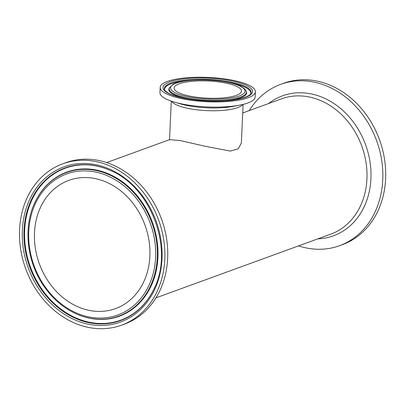 <?xml version="1.0" encoding="UTF-8"?>
<svg xmlns="http://www.w3.org/2000/svg" width="406" height="406" viewBox="0 0 406 406"><rect width="100%" height="100%" fill="white"/><g stroke="black" fill="none" stroke-linecap="round" stroke-linejoin="round"><path stroke-width="0.61" d="M255.404 91.741L255.166 96.938A47.654 12.175 -177.4 0 1 239.9 105.088A47.654 12.175 -177.4 0 1 182.218 104.012A47.654 12.175 -177.4 0 1 174.418 102.114A47.654 12.175 -177.4 0 1 159.959 92.614L160.192 87.417A47.654 12.175 -177.4 0 1 208.349 77.419A47.654 12.175 -177.4 0 1 255.404 91.741A47.654 12.175 -177.4 0 1 230.578 101.246A47.654 12.175 -177.4 0 1 182.451 98.82A47.654 12.175 -177.4 0 1 160.192 87.417M243.113 104.388L241.362 142.942L238.286 148.809L230.334 151.083L205.284 146.292L179.909 140.481L169.535 139.679L171.286 101.124M225.716 83.047A33.688 8.607 -177.4 0 1 241.453 91.106A33.688 8.607 -177.4 0 1 207.405 98.176A33.688 8.607 -177.4 0 1 174.144 88.051A33.688 8.607 -177.4 0 1 191.693 81.332A33.688 8.607 -177.4 0 1 225.716 83.047M298.557 245.884A85.869 70.786 -110 0 0 306.373 247.964A85.869 70.786 -110 0 0 339.553 245.701L342.41 244.661A85.869 70.786 -110 0 0 379.508 139.74A85.869 70.786 -110 0 0 283.591 83.306L280.729 84.346A85.869 70.786 -110 0 0 249.238 110.594M339.553 245.701A85.869 70.786 -110 0 0 376.646 140.78A85.869 70.786 -110 0 0 280.729 84.346M88.417 327.419A85.869 70.786 70 0 1 20.665 249.35A85.869 70.786 70 0 1 62.773 163.806A85.869 70.786 70 0 1 158.69 220.235A85.869 70.786 70 0 1 121.592 325.16A85.869 70.786 70 0 1 88.417 327.419M34.485 232.745A68.223 56.241 70 0 1 68.817 180.381A68.223 56.241 70 0 1 145.023 225.218A68.223 56.241 70 0 1 115.548 308.58A68.223 56.241 70 0 1 34.485 232.745M62.773 163.806L65.63 162.76A85.869 70.786 70 0 1 161.547 219.194A85.869 70.786 70 0 1 124.454 324.115L121.592 325.16M171.728 101.277A35.951 9.186 2.6 0 0 188.14 108.412A35.951 9.186 2.6 0 0 242.661 104.494M239.9 105.088L233.501 106.331A38.438 9.82 -177.4 0 1 186.973 105.469A38.438 9.82 -177.4 0 1 180.685 103.936L174.418 102.114M227.619 82.352A37.266 9.521 -177.4 0 1 225.183 98.744A37.266 9.521 -177.4 0 1 170.591 87.64A37.266 9.521 -177.4 0 1 227.619 82.352M169.434 87.62A38.656 9.876 2.6 0 0 207.309 100.333A38.656 9.876 2.6 0 0 246.183 91.106C244.148 87.224 238.038 84.301 227.852 82.332C214.815 79.85 201.686 79.256 188.475 80.545C181.573 81.307 176.371 82.611 172.88 84.458L169.099 88.29A38.966 9.952 -177.4 0 0 187.004 98.719A38.966 9.952 -177.4 0 0 190.135 99.303M246.183 91.106L246.452 91.807A38.966 9.952 -177.4 0 1 224.513 100.866M183.959 98.272A44.827 11.449 2.6 0 0 252.552 91.913A44.827 11.449 2.6 0 0 186.887 78.556A44.827 11.449 2.6 0 0 183.959 98.272M164.582 89.751A43.437 11.094 -177.4 0 1 184.887 80.058A43.437 11.094 -177.4 0 1 230.862 82.048A43.437 11.094 -177.4 0 1 250.822 93.669C251.009 94.106 249.665 95.105 246.787 96.658L242.961 98.039C237.292 99.683 229.958 100.683 220.96 101.038C207.994 101.449 195.733 100.521 184.192 98.247C177.021 96.765 171.662 95.004 168.104 92.969L165.252 90.792L164.582 89.751M164.729 90.066A43.132 11.018 -177.4 0 1 191.525 80.256M224.848 81.768A43.132 11.018 -177.4 0 1 230.664 82.799A43.132 11.018 -177.4 0 1 250.644 93.969M242.727 112.969L281.388 98.871A71.999 59.352 70 0 1 309.21 96.978A71.999 59.352 70 0 1 366.014 162.436A71.999 59.352 70 0 1 330.707 234.16L155.945 297.872M317.822 238.86A74.481 61.402 -110 0 0 370.922 171.058A74.481 61.402 -110 0 0 311.204 93.893A74.481 61.402 -110 0 0 268.503 103.571M88.559 324.232A82.575 68.071 -110 0 0 154.468 216.905A82.575 68.071 -110 0 0 33.515 192.302A82.575 68.071 -110 0 0 88.559 324.232M89.112 322.714A81.185 66.924 70 0 1 24.015 230.339A81.185 66.924 70 0 1 96.232 165.892A81.185 66.924 70 0 1 109.681 170.18C151.524 186.633 174.834 250.548 153.392 290.092A81.185 66.924 70 0 1 89.112 322.714M153.473 289.935A80.88 66.67 70 0 1 89.508 322.278A80.88 66.67 70 0 1 24.654 230.253A80.88 66.67 70 0 1 96.603 166.049A80.88 66.67 70 0 1 109.838 170.246M95.471 172.032A75.014 61.839 70 0 1 145.475 291.878A75.014 61.839 70 0 1 35.596 269.533A75.014 61.839 70 0 1 95.471 172.032M96.024 170.51A76.404 62.981 -110 0 0 35.525 201.209C22.482 226.644 26.715 263.448 45.497 288.463C54.125 300.125 64.513 308.661 76.663 314.061A76.404 62.981 -110 0 0 156.635 264.682A76.404 62.981 -110 0 0 96.024 170.51M35.601 201.056A76.709 63.234 70 0 1 35.677 200.899A76.709 63.234 70 0 1 96.42 170.073A76.709 63.234 70 0 1 157.929 257.358A76.709 63.234 70 0 1 89.69 318.248A76.709 63.234 70 0 1 76.983 314.203A76.709 63.234 70 0 1 76.82 314.132M169.535 139.649L106.626 162.583M76.663 314.061L76.983 314.203M35.525 201.209L35.677 200.899"/></g></svg>
